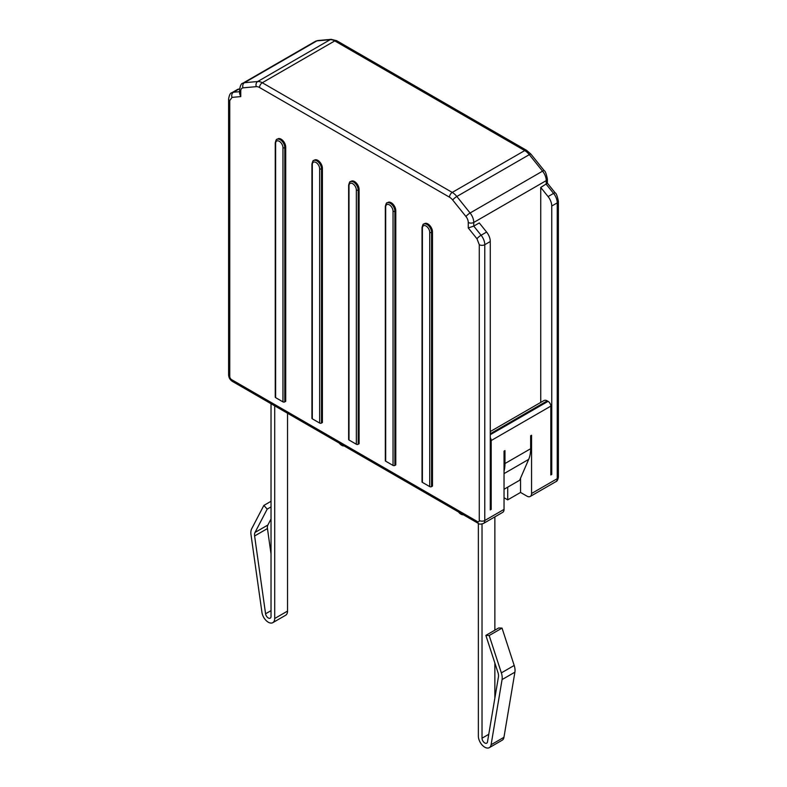 <?xml version="1.0" encoding="UTF-8"?>
<svg xmlns="http://www.w3.org/2000/svg" width="787" height="787" viewBox="0 0 787 787"><rect width="100%" height="100%" fill="white"/><g stroke="black" fill="none" stroke-linecap="round" stroke-linejoin="round"><path stroke-width="1.18" d="M526.975 496.154L520.551 492.446L507.713 499.863L507.713 487.143L519.636 480.267L528.677 459.382A38.917 22.469 60 0 0 530.645 448.718L530.645 435.772L531.559 435.241L531.559 493.498A6.483 3.748 -120 0 1 530.222 496.469A6.483 3.748 -120 0 1 526.975 496.154M504.044 497.738L507.713 499.863M478.358 523.414L478.358 736.081A9.08 5.243 -120 0 0 482.323 745.22A9.08 5.243 -120 0 0 489.317 747.65A9.08 5.243 -120 0 0 491.098 744.728L502.067 679.584A12.976 7.486 -120 0 0 501.358 672.875L489.189 635.522L502.037 628.105L498.712 627.957L485.864 635.375L489.189 635.522M482.028 524.024L482.028 738.196A3.896 2.243 -120 0 0 483.72 742.111A3.896 2.243 -120 0 0 486.72 743.154A3.896 2.243 -120 0 0 487.487 741.905L498.456 676.761A7.781 4.496 -120 0 0 498.023 672.737L485.864 635.375M494.866 516.882L494.866 630.18M494.866 663.028L494.866 698.059M504.044 509.396L484.772 520.512A6.483 3.748 60 0 1 483.434 523.483L502.696 512.357A6.483 3.748 60 0 0 504.044 509.396L504.044 451.128L504.959 450.607L504.959 463.553L530.645 448.718M271.033 403.721L271.033 616.378A3.896 2.243 60 0 1 270.226 618.159A3.896 2.243 60 0 1 267.452 617.342A3.896 2.243 60 0 1 265.573 613.781L254.604 535.977A7.781 4.496 60 0 1 255.027 532.445L267.196 509.13L271.033 506.907M274.702 405.846L274.702 618.503A9.08 5.243 60 0 1 272.823 622.655A9.08 5.243 60 0 1 266.35 620.756A9.08 5.243 60 0 1 261.953 612.434L250.994 534.629A12.976 7.486 60 0 1 251.702 528.736L263.861 505.421L267.196 509.13M287.54 413.254L287.54 611.086A9.08 5.243 60 0 1 285.661 615.237L272.823 622.655M271.033 553.999L267.452 528.559A7.781 4.496 60 0 1 267.875 525.027L271.033 518.967M271.033 501.289L263.861 505.421M489.317 747.65L502.165 740.233A9.08 5.243 -120 0 0 503.946 737.311L514.905 672.167A12.976 7.486 -120 0 0 514.196 665.458L502.037 628.105M504.044 489.268L507.713 487.143M490.281 434.709L548.077 401.35A3.896 2.243 60 0 1 550.831 406.112L550.831 474.964L551.746 474.433L551.746 206.037A10.379 5.991 -120 0 0 548.077 196.573L540.738 187.444L547.378 183.214L547.378 179.023A3.896 2.243 180 0 1 546.237 180.617L546.237 184.266L553.576 193.395A3.896 0.826 -38.8 0 1 555.238 192.923L547.073 182.761M486.612 232.067L481.103 235.244A3.896 0.826 141.2 0 0 476.981 238.786L468.265 227.945L473.764 226.115L479.273 222.937L486.612 232.067A10.379 5.991 60 0 1 490.281 241.52L490.281 509.917L491.196 509.396L491.196 440.543A3.896 2.243 -120 0 0 490.281 437.641M520.551 478.142L520.551 492.446M504.044 471.157A38.917 22.469 -120 0 0 504.959 463.553M540.738 187.444L540.738 402.423M551.746 474.433L550.831 473.902M490.281 431.551L543.994 400.544A6.483 3.748 60 0 1 547.24 400.868L490.281 433.745M548.077 401.35L547.24 400.868M491.196 509.396L490.281 508.864M282.956 401.872A1.299 0.748 180 0 0 284.796 401.872L285.711 401.35L285.711 147.12A6.483 3.748 -120 0 0 282.877 140.588A6.483 3.748 -120 0 0 277.88 138.856L276.965 139.388C276.581 138.807 276.001 139.978 275.243 142.88L275.243 397.11A1.299 0.748 180 0 0 275.617 397.642L282.956 401.872L282.956 147.651A5.194 3 -120 0 0 279.287 141.296A5.194 3 -120 0 0 275.617 143.411A1.299 0.748 180 0 1 275.243 142.88M319.65 423.062A1.299 0.748 180 0 0 321.49 423.062L322.404 422.53L322.404 168.31A6.483 3.748 -120 0 0 319.571 161.778A6.483 3.748 -120 0 0 314.574 160.036L313.659 160.568C313.275 159.997 312.695 161.158 311.937 164.07L311.937 418.291A1.299 0.748 180 0 0 312.311 418.822L319.65 423.062L319.65 168.831A5.194 3 -120 0 0 315.981 162.476A5.194 3 -120 0 0 312.311 164.601L312.311 417.769M356.344 444.252A1.299 0.748 180 0 0 358.183 444.252L359.098 443.72L359.098 189.49A6.483 3.748 -120 0 0 356.265 182.958A6.483 3.748 -120 0 0 351.268 181.226L350.353 181.758C349.969 181.177 349.389 182.348 348.631 185.25L348.631 439.48A1.299 0.748 180 0 0 349.005 440.012L356.344 444.252L356.344 190.021A5.194 3 -120 0 0 352.674 183.666A5.194 3 -120 0 0 349.005 185.781L349.005 438.949M393.038 465.432A1.299 0.748 180 0 0 394.877 465.432L395.792 464.901L395.792 210.68A6.483 3.748 -120 0 0 392.959 204.148A6.483 3.748 -120 0 0 387.961 202.407L387.047 202.938C386.663 202.367 386.083 203.528 385.325 206.44L385.325 460.67A1.299 0.748 180 0 0 385.699 461.192L393.038 465.432L393.038 211.201A5.194 3 -120 0 0 389.368 204.846A5.194 3 -120 0 0 385.699 206.971L385.699 460.139M429.732 486.622A1.299 0.748 180 0 0 431.571 486.622L432.486 486.091L432.486 231.86A6.483 3.748 -120 0 0 429.653 225.338A6.483 3.748 -120 0 0 424.655 223.597L423.74 224.128C423.357 223.547 422.776 224.718 422.019 227.62L422.019 481.851A1.299 0.748 180 0 0 422.393 482.382L429.732 486.622L429.732 232.391A5.194 3 -120 0 0 426.062 226.036A5.194 3 -120 0 0 422.393 228.151L422.393 481.319M240.763 96.594L239.622 93.712L239.622 89.511A3.896 2.243 180 0 0 240.763 91.105L240.763 96.594L232.047 97.372L229.755 100.628L229.755 376.452A3.896 2.243 0 0 1 228.614 374.868C228.742 377.632 230.001 379.806 232.391 381.41A3.896 2.243 -60 0 1 231.585 379.629A2.597 1.495 60 0 1 229.755 376.452M238.923 89.059L233.424 92.236A10.379 5.991 60 0 0 231.899 92.709L237.408 89.531A10.379 5.991 60 0 1 238.923 89.059L239.632 89M463.356 514.757A6.483 3.748 60 0 1 458.496 511.953M344.096 445.904A6.483 3.748 60 0 1 339.236 443.101M488.766 734.301L482.028 738.196M483.434 523.483C480.739 524.339 479.008 524.299 478.24 523.355A3.896 2.243 -60 0 1 477.434 521.574L231.585 379.629M490.281 241.52L484.772 244.698L484.772 520.512A3.896 2.243 180 0 1 479.273 520.512A2.597 1.495 60 0 1 477.434 521.574M287.54 611.086L274.702 618.503M265.573 613.781L271.033 610.633M254.604 535.977L267.452 528.559M255.027 532.445L267.875 525.027M491.098 744.728L503.946 737.311M502.067 679.584L514.905 672.167M501.358 672.875L514.196 665.458M558.386 477.089L558.386 201.265A3.896 2.243 180 0 1 557.245 202.859L557.245 478.673A6.483 3.748 60 0 1 555.907 481.644C557.088 481.319 557.914 479.804 558.386 477.089A3.896 2.243 180 0 1 557.245 478.673L531.559 493.498M548.077 196.573L553.576 193.395A10.379 5.991 -120 0 1 557.245 202.859L551.746 206.037M491.196 440.543L550.831 406.112M504.044 473.607L528.677 459.382M242.908 83.176L315.38 41.337A10.379 5.991 60 0 1 316.905 40.865L330.166 39.684A12.976 7.486 60 0 1 334.76 40.904L524.713 150.583A12.976 7.486 60 0 1 529.307 154.645L542.568 171.153A10.379 5.991 60 0 1 546.237 180.617L473.764 222.455A10.379 5.991 -120 0 0 470.095 212.992L456.834 196.484A12.976 7.486 -120 0 0 452.24 192.422L262.287 82.753A12.976 7.486 -120 0 0 257.693 81.523L244.432 82.704A10.379 5.991 -120 0 0 242.908 83.176C241.373 83.324 240.281 85.439 239.622 89.511M479.273 520.512L479.273 244.688A3.896 2.243 180 0 0 484.772 244.698A10.379 5.991 60 0 0 481.103 235.244L473.764 226.115L473.764 222.455A3.896 2.243 0 0 1 468.265 222.455A6.483 3.748 -120 0 0 465.973 216.543L452.702 200.036A9.08 5.243 -120 0 0 449.495 197.193L259.533 87.514A9.08 5.243 -120 0 0 256.326 86.659L243.055 87.839A6.483 3.748 -120 0 0 240.763 91.105L240.763 91.587M468.265 227.945L468.265 222.455M476.981 238.786L479.273 244.688M229.755 100.638A3.896 2.243 180 0 1 228.614 99.054L228.614 374.868M315.38 41.337L317.928 40.531A3.896 3.069 84.9 0 0 316.905 40.865L244.432 82.704A3.896 3.069 -95.1 0 0 243.055 87.839M317.928 40.531L331.199 39.35A3.896 3.069 84.9 0 0 330.166 39.684L257.693 81.523A3.896 3.069 -95.1 0 0 256.326 86.659M331.199 39.35L336.698 40.717A3.896 2.243 120 0 0 334.76 40.904L262.287 82.753A3.896 2.243 -60 0 0 259.533 87.514M336.698 40.717L526.66 150.386A3.896 2.243 120 0 0 524.713 150.583L452.24 192.422A3.896 2.243 -60 0 0 449.495 197.193M526.66 150.386L530.959 154.163A3.896 0.826 141.2 0 0 529.307 154.645L456.834 196.484A3.896 0.826 -38.8 0 0 452.702 200.036M530.959 154.163L544.23 170.671A3.896 0.826 141.2 0 0 542.568 171.153L470.095 212.992A3.896 0.826 -38.8 0 0 465.973 216.543M232.047 97.372A3.896 3.069 84.9 0 1 233.424 92.236L239.622 91.686M285.711 147.12L284.796 147.651A6.483 3.748 -120 0 0 281.962 141.119A6.483 3.748 -120 0 0 276.965 139.388M282.956 147.651A1.299 0.748 0 0 0 284.796 147.651L284.796 401.872M275.617 143.411L275.617 397.642M322.404 168.31L321.49 168.831A6.483 3.748 -120 0 0 318.656 162.309A6.483 3.748 -120 0 0 313.659 160.568M319.65 168.831A1.299 0.748 0 0 0 321.49 168.831L321.49 423.062M312.311 418.822L312.311 164.601A1.299 0.748 180 0 1 311.937 164.07M359.098 189.49L358.183 190.021A6.483 3.748 -120 0 0 355.35 183.489A6.483 3.748 -120 0 0 350.353 181.758M356.344 190.021A1.299 0.748 0 0 0 358.183 190.021L358.183 444.252M349.005 440.012L349.005 185.781A1.299 0.748 180 0 1 348.631 185.25M395.792 210.68L394.877 211.201A6.483 3.748 -120 0 0 392.044 204.679A6.483 3.748 -120 0 0 387.047 202.938M393.038 211.201A1.299 0.748 0 0 0 394.877 211.201L394.877 465.432M385.699 461.192L385.699 206.971A1.299 0.748 180 0 1 385.325 206.44M432.486 231.86L431.571 232.391A6.483 3.748 -120 0 0 428.738 225.859A6.483 3.748 -120 0 0 423.74 224.128M429.732 232.391A1.299 0.748 0 0 0 431.571 232.391L431.571 486.622M422.393 482.382L422.393 228.151A1.299 0.748 180 0 1 422.019 227.62M478.24 523.355L232.391 381.41M555.907 481.644L530.222 496.469M558.386 201.265C557.314 196.061 556.261 193.277 555.238 192.923M544.23 170.671C545.253 171.035 546.306 173.819 547.378 179.023M231.899 92.709C230.365 92.856 229.273 94.971 228.614 99.054"/></g></svg>
